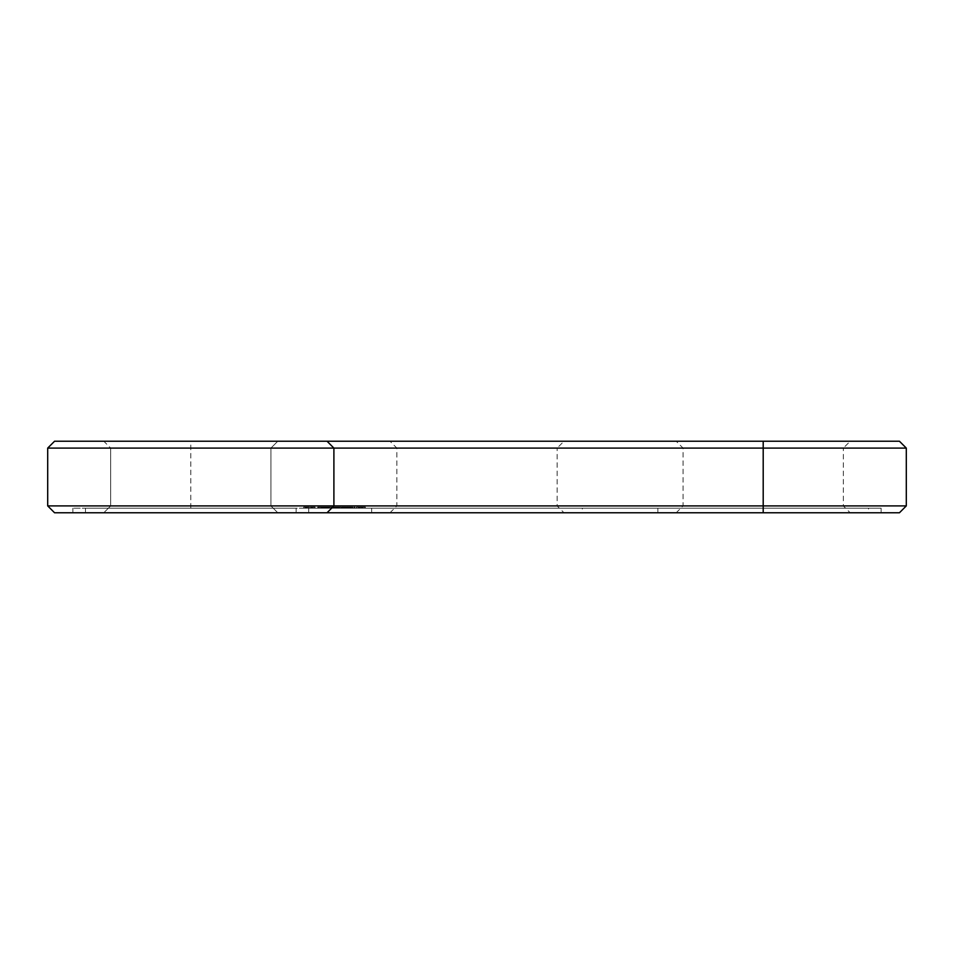 <?xml version="1.0" encoding="UTF-8"?>
<svg xmlns="http://www.w3.org/2000/svg" width="954" height="954" viewBox="0 0 954 954"><rect width="100%" height="100%" fill="white"/><g stroke="black" fill="none" stroke-linecap="round" stroke-linejoin="round"><path stroke-width="0.72" stroke-dasharray="4.77 3.58" d="M906.3 448.094L47.7 448.094L54.569 441.225L899.431 441.225M277.805 441.225L270.936 448.094L277.805 441.225L270.936 448.094L277.805 441.225L270.936 448.094L277.805 441.225L270.936 448.094L277.805 441.225L270.936 448.094L277.805 441.225L270.936 448.094L277.805 441.225L270.936 448.094L277.805 441.225L103.795 441.225L277.805 441.225L103.795 441.225L277.805 441.225L103.795 441.225L277.805 441.225L103.795 441.225L277.805 441.225L103.795 441.225L277.805 441.225L103.795 441.225L277.805 441.225L103.795 441.225L277.805 441.225L103.795 441.225L277.805 441.225L103.795 441.225L277.805 441.225L103.795 441.225L277.805 441.225L103.795 441.225L277.805 441.225L103.795 441.225L277.805 441.225L103.795 441.225L277.805 441.225L103.795 441.225L277.805 441.225L103.795 441.225L277.805 441.225L270.936 448.094L110.664 448.094L270.936 448.094L110.664 448.094L270.936 448.094L110.664 448.094L270.936 448.094L110.664 448.094L270.936 448.094L110.664 448.094L270.936 448.094L110.664 448.094L270.936 448.094L110.664 448.094L270.936 448.094L110.664 448.094L270.936 448.094L110.664 448.094L270.936 448.094L110.664 448.094L270.936 448.094L110.664 448.094L270.936 448.094L110.664 448.094L270.936 448.094L110.664 448.094L270.936 448.094L110.664 448.094L270.936 448.094L110.664 448.094L270.936 448.094L270.936 505.906L110.664 505.906L270.936 505.906L277.805 512.775L103.795 512.775L277.805 512.775L103.795 512.775L277.805 512.775L103.795 512.775L277.805 512.775L103.795 512.775L277.805 512.775L103.795 512.775L277.805 512.775L103.795 512.775L277.805 512.775L103.795 512.775L277.805 512.775L103.795 512.775L277.805 512.775L103.795 512.775L277.805 512.775L103.795 512.775L277.805 512.775L103.795 512.775L277.805 512.775L103.795 512.775L277.805 512.775L103.795 512.775L277.805 512.775L103.795 512.775L277.805 512.775L103.795 512.775L277.805 512.775L270.936 505.906L110.664 505.906L270.936 505.906L277.805 512.775L270.936 505.906L110.664 505.906L270.936 505.906L110.664 505.906L270.936 505.906L277.805 512.775L270.936 505.906L110.664 505.906L270.936 505.906L110.664 505.906L270.936 505.906L277.805 512.775L270.936 505.906L110.664 505.906L270.936 505.906L110.664 505.906L270.936 505.906L277.805 512.775L270.936 505.906L110.664 505.906L270.936 505.906L110.664 505.906L270.936 505.906L277.805 512.775L270.936 505.906L110.664 505.906L270.936 505.906L110.664 505.906L270.936 505.906L277.805 512.775L270.936 505.906L110.664 505.906L270.936 505.906L110.664 505.906L270.936 505.906L277.805 512.775M564.005 441.225L389.995 441.225L564.005 441.225L557.136 448.094L396.864 448.094L557.136 448.094L557.136 505.906L564.005 512.775L389.995 512.775L564.005 512.775M850.205 441.225L676.195 441.225L850.205 441.225L843.336 448.094L683.064 448.094L843.336 448.094L843.336 505.906L850.205 512.775L676.195 512.775L850.205 512.775M327.031 512.775L333.9 505.906L333.9 448.094L327.031 441.225M47.7 448.094L47.7 505.906L906.3 505.906M47.7 505.906L54.569 512.775L899.431 512.775M308.714 512.775L763.2 512.775L308.714 512.775L308.714 508.196L72.886 508.196L881.114 508.196L308.714 508.196L308.714 512.775M763.2 512.775L881.114 512.775L763.2 512.775L763.2 441.225M296.122 512.775L85.478 512.775L296.122 512.775L85.478 512.775L296.122 512.775L296.122 508.196L85.478 508.196L296.122 508.196L85.478 508.196L296.122 508.196L85.478 508.196L296.122 508.196L85.478 508.196L296.122 508.196L85.478 508.196L296.122 508.196L85.478 508.196L296.122 508.196L85.478 508.196L296.122 508.196L85.478 508.196L296.122 508.196L85.478 508.196L296.122 508.196L85.478 508.196L296.122 508.196L85.478 508.196L296.122 508.196L85.478 508.196L296.122 508.196L85.478 508.196L296.122 508.196L85.478 508.196L296.122 508.196L85.478 508.196L296.122 508.196L296.122 512.775L85.478 512.775L296.122 512.775L296.122 508.196L296.122 512.775L85.478 512.775L296.122 512.775L85.478 512.775L296.122 512.775L296.122 508.196L296.122 512.775L85.478 512.775L296.122 512.775L85.478 512.775L296.122 512.775L296.122 508.196L296.122 512.775L85.478 512.775L296.122 512.775L85.478 512.775L296.122 512.775L296.122 508.196L296.122 512.775L85.478 512.775L296.122 512.775L85.478 512.775L296.122 512.775L296.122 508.196L296.122 512.775L85.478 512.775L296.122 512.775L85.478 512.775L296.122 512.775L296.122 508.196L296.122 512.775L85.478 512.775L296.122 512.775L85.478 512.775L296.122 512.775L296.122 508.196M72.886 512.775L72.886 508.196L72.886 512.775M307.343 508.196L308.345 508.196L307.343 508.196L307.343 507.051L315.047 507.051L306.783 507.051L307.343 508.196L311.386 508.196L308.309 508.196L309.37 508.196L309.37 507.051L309.37 508.196L310.455 508.196L310.455 507.051L311.35 507.051L310.455 507.051L310.455 508.196L308.273 508.196L308.273 507.051L308.273 508.196L307.379 508.196L307.379 507.051L307.379 508.196M311.851 508.196L312.578 508.196L311.851 508.196L311.851 507.051L311.851 508.196M313.544 508.196L314.677 508.196L313.544 508.196L313.544 507.051L313.544 508.196M314.951 508.196L314.951 507.051L314.951 508.196M306.151 508.196L305.197 508.196L306.89 507.051L305.197 507.051L306.151 507.051L306.151 508.196M304.064 508.196L305.197 508.196L303.777 508.196L304.064 507.051L305.197 507.051L303.777 507.051L304.064 508.196M303.694 508.196L303.694 507.051M319.196 508.196L322.178 508.196L319.196 508.196L319.196 507.051L322.178 507.051L319.196 507.051M321.593 508.196L317.909 508.196L323.788 508.196L321.593 508.196L321.593 507.051L322.404 507.051L317.909 507.051L321.593 507.051M326.232 508.196L325.195 508.196L326.232 508.196L326.232 507.051L325.183 507.051L326.208 507.051L326.208 508.196M325.123 508.196L327.818 508.196L322.953 508.196L325.743 508.196L324.408 508.196L325.195 508.196L324.408 507.051L325.731 507.051L322.953 507.051L327.818 507.051L324.801 507.051L324.801 508.196L325.123 507.051M328.999 508.196L326.805 508.196L328.999 508.196L328.999 507.051L326.805 507.051L328.999 507.051L328.999 508.196M330.883 508.196L329.679 508.196L330.883 508.196L330.883 507.051L329.679 507.051L330.883 507.051L330.883 508.196M333.673 508.196L333.673 507.051M332.886 508.196L332.576 507.051L331.968 508.196L333.351 508.196L329.094 508.196L333.399 508.196L331.968 508.196L332.469 507.051L333.506 507.051L329.094 507.051L333.113 507.051L331.968 507.051L332.457 508.196L332.886 507.051L333.125 508.196L332.886 507.051M333.506 508.196L333.506 507.051L333.459 508.196M329.094 508.196L328.748 507.051L329.094 508.196M335.546 508.196L334.305 508.196L335.104 508.196L335.104 507.051L336.679 507.051L334.305 507.051L335.796 507.051L334.687 507.051L335.069 508.196L335.546 507.051M339.052 508.196L338.276 508.196L339.052 508.196L339.052 507.051L338.265 507.051L339.052 507.051M337.704 508.196L338.276 507.051L337.537 507.051L338.73 507.051L337.251 507.051L337.704 508.196M336.965 508.196L337.251 507.051L336.965 508.196M339.242 508.196L338.253 508.196L339.242 508.196L338.742 507.051L339.242 508.196M337.847 508.196L337.847 507.051M337.334 508.196L337.334 507.051L337.334 508.196M339.207 508.196L337.024 508.196L339.505 508.196L339.219 507.051L339.862 507.051L337.012 507.051L339.207 507.051L339.219 508.196L339.207 507.051M339.862 508.196L339.862 507.051L339.851 508.196M334.842 508.196L337.024 508.196L337.012 507.051L337.012 508.196L337.024 507.051L334.842 507.051L334.556 508.196L336.714 508.196L336.679 507.051L334.842 507.051M334.186 508.196L334.556 507.051L334.186 508.196M340.864 508.196L339.648 508.196L340.864 508.196L340.864 507.051L339.648 507.051L340.864 507.051L340.864 508.196M341.973 508.196L343.261 508.196L341.711 508.196L341.711 507.051L343.261 507.051L341.711 507.051L341.711 508.196L341.973 507.051M345.742 508.196L344.99 508.196L345.98 507.051L344.99 507.051L345.742 507.051L345.742 508.196M344.227 508.196L344.99 508.196L343.989 508.196L344.99 507.051L343.989 507.051L344.227 508.196M345.109 508.196L341.627 508.196L345.479 508.196L345.479 507.051L341.639 507.051L345.109 507.051L345.109 508.196M344.418 508.196L341.997 508.196L344.776 508.196L344.776 507.051L341.997 507.051L345.563 507.051L344.382 507.051L344.418 508.196L344.406 507.051M341.293 508.196L341.627 507.051L341.293 508.196M348.544 508.196L346.588 508.196L346.588 507.051L348.544 507.051L346.588 507.051L346.588 508.196L348.544 508.196L348.544 507.051L348.544 508.196M346.684 508.196L346.66 507.051L348.413 507.051L346.66 507.051L346.66 508.196L346.684 507.051M348.377 508.196L348.413 507.051L348.377 508.196M346.91 508.196L347.268 507.051L346.564 507.051L346.91 508.196M351 508.196L350.75 507.051L351 508.196M350.464 508.196L352.944 508.196L349.057 508.196L350.75 508.196L349.51 508.196L350.309 508.196L350.273 507.051L349.057 507.051L352.944 507.051L349.331 507.051L350.69 507.051L350.309 508.196L350.464 507.051M352.586 508.196L349.104 508.196L352.944 508.196L352.586 507.051L349.104 507.051L352.944 507.051L352.586 508.196M348.77 508.196L349.104 507.051L348.77 508.196M354.53 508.196L353.946 507.051L354.936 507.051L354.53 508.196M358.561 508.196L356.498 508.196L358.561 508.196L358.907 507.051L356.498 507.051L358.561 507.051L358.561 508.196M356.164 508.196L356.498 507.051L356.164 508.196M359.873 508.196L359.873 507.051L362.27 507.051L359.527 507.051L359.873 508.196M361.137 508.196L362.27 508.196L361.137 508.196L361.137 507.051M362.949 508.196L365 508.196L362.603 508.196L364.655 508.196L362.961 508.196L362.949 507.051L365.346 507.051L362.603 507.051L364.655 507.051L362.949 507.051L362.961 508.196M365.346 508.196L365.346 507.051L365.346 508.196M582.322 508.196L371.678 508.196L582.322 508.196L582.322 512.775L371.678 512.775L582.322 512.775M868.522 508.196L657.878 508.196L868.522 508.196L868.522 512.775L657.878 512.775L868.522 512.775M557.136 505.906L396.864 505.906L557.136 505.906M843.336 505.906L683.064 505.906L843.336 505.906M270.936 505.906L110.664 505.906L270.936 505.906L270.936 448.094L270.936 505.906M306.89 508.196L306.89 507.051L306.89 508.196M308.309 508.196L308.309 507.051L308.345 508.196M309.323 508.196L309.323 507.051M305.197 508.196L305.197 507.051L305.197 508.196M310.36 508.196L310.36 507.051M311.386 508.196L311.386 507.051L311.386 508.196L310.455 508.196L311.35 508.196L311.35 507.051L311.958 508.196L311.35 508.196M303.777 508.196L303.777 507.051L303.777 508.196M312.578 508.196L312.578 507.051L312.578 508.196M314.677 508.196L314.677 507.051L314.677 508.196M315.047 508.196L315.047 507.051M310.396 508.196L310.396 507.051M317.718 508.196L317.718 507.051L317.718 508.196M321.665 508.196L321.665 507.051L321.665 508.196M320.759 508.196L320.759 507.051M322.058 508.196L322.058 507.051M320.711 508.196L320.711 507.051M322.178 508.196L322.178 507.051L322.166 508.196M319.507 508.196L319.507 507.051M321.713 508.196L321.713 507.051M318.386 508.196L318.421 507.051M320.592 508.196L320.592 507.051M317.909 508.196L317.909 507.051M319.375 508.196L319.375 507.051M318.028 508.196L318.028 507.051M319.304 508.196L319.304 507.051M320.926 508.196L320.926 507.051M322.369 508.196L322.404 507.051M323.788 508.196L323.788 507.051M323.144 508.196L323.144 507.051L323.191 508.196M321.987 508.196L321.987 507.051M323.644 508.196L323.644 507.051L323.621 508.196M321.581 508.196L321.57 507.051M323.382 508.196L323.382 507.051M326.292 508.196L326.292 507.051M324.408 508.196L324.408 507.051L324.408 508.196M323.299 508.196L323.287 507.051M325.04 508.196L325.04 507.051L325.04 508.196M322.953 508.196L322.953 507.051M325.397 508.196L325.397 507.051M327.461 508.196L327.461 507.051L327.461 508.196M325.743 508.196L325.731 507.051M327.818 508.196L327.818 507.051M328.641 508.196L328.641 507.051L328.641 508.196M327.401 508.196L327.401 507.051M326.805 508.196L326.805 507.051L326.805 508.196M327.162 508.196L327.162 507.051L327.162 508.196M328.522 508.196L328.522 507.051M329.679 508.196L329.679 507.051L329.679 508.196M333.757 508.196L333.757 507.051M331.587 508.196L331.587 507.051L331.587 508.196M328.748 508.196L328.748 507.051L328.748 508.196M332.934 508.196L332.934 507.051L332.946 508.196M329.452 508.196L329.452 507.051L329.452 508.196M331.873 508.196L331.873 507.051L331.873 508.196M332.242 508.196L332.242 507.051M335.605 508.196L335.605 507.051M336.19 508.196L336.19 507.051L336.19 508.196M334.305 508.196L334.305 507.051L334.305 508.196M334.687 508.196L334.687 507.051L334.687 508.196L335.391 508.196L335.391 507.051L335.403 508.196L334.687 508.196L334.687 507.051L334.687 508.196M335.224 508.196L335.224 507.051M337.263 508.196L337.251 507.051M336.857 508.196L336.857 507.051M339.505 508.196L339.505 507.051L339.505 508.196M334.556 508.196L334.556 507.051L334.544 508.196M339.159 508.196L339.159 507.051L339.159 508.196M334.89 508.196L334.89 507.051L334.89 508.196M337.322 508.196L337.322 507.051M339.648 508.196L339.648 507.051L339.648 508.196M343.261 508.196L343.261 507.051L343.261 508.196M342.677 508.196L342.677 507.051L342.677 508.196M342.379 508.196L342.379 507.051M342.307 508.196L342.319 507.051M345.98 508.196L345.98 507.051M343.989 508.196L343.989 507.051M341.627 508.196L341.627 507.051L341.639 508.196M345.479 508.196L345.479 507.051L345.467 508.196L344.68 508.196L344.68 507.051L344.489 508.196L345.288 508.196L345.288 507.051L345.563 508.196L345.467 507.051M341.997 508.196L341.997 507.051L341.997 508.196M344.776 508.196L344.776 507.051M346.994 508.196L346.994 507.051M348.019 508.196L348.019 507.051M346.564 508.196L346.564 507.051L346.564 508.196M347.268 508.196L347.268 507.051L347.268 508.196M351.096 508.196L351.096 507.051M349.057 508.196L349.057 507.051M350.69 508.196L350.69 507.051L350.702 508.196M349.51 508.196L349.498 507.051M349.355 508.196L349.355 507.051L349.343 508.196M349.104 508.196L349.104 507.051L349.104 508.196M352.944 508.196L352.944 507.051L352.944 508.196M349.462 508.196L349.45 507.051M351.883 508.196L351.883 507.051L351.883 508.196M352.253 508.196L352.253 507.051M354.936 508.196L355.115 507.051L354.936 508.196M354.125 508.196L354.125 507.051L354.125 508.196M355.115 508.196L355.115 507.051M353.946 508.196L353.946 507.051M358.907 508.196L358.907 507.051L358.907 508.196M356.498 508.196L356.498 507.051L356.498 508.196M359.527 508.196L359.527 507.051L359.527 508.196M360.218 508.196L360.218 507.051L360.218 508.196M361.614 508.196L361.614 507.051M362.27 508.196L362.27 507.051M361.339 508.196L361.339 507.051M361.757 508.196L361.757 507.051M362.603 508.196L362.603 507.051L362.603 508.196M365 508.196L365 507.051L365 508.196M364.655 508.196L364.655 507.051L363.307 507.051L364.655 507.051L364.655 508.196L364.655 507.051L364.655 508.196L363.307 508.196L363.307 507.051L363.307 508.196L364.655 508.196M312.173 507.051L312.173 508.196M306.568 507.051L306.568 508.196M345.587 507.051L345.563 508.196M358.203 507.051L356.856 507.051L358.203 507.051L358.203 508.196L356.856 508.196L358.203 508.196L358.203 507.051M309.37 508.196L309.37 507.051M325.898 508.196L325.898 507.051M325.839 508.196L325.839 507.051L325.863 508.196M324.801 508.196L324.801 507.051L324.801 508.196M325.469 508.196L325.469 507.051L325.493 508.196M325.684 508.196L325.684 507.051L325.696 508.196M333.351 508.196L333.351 507.051M333.304 508.196L333.304 507.051L333.304 508.196M331.968 508.196L331.968 507.051L331.968 508.196M332.743 508.196L332.743 507.051L332.743 508.196M335.796 508.196L335.796 507.051M349.868 508.196L349.868 507.051M349.677 508.196L349.677 507.051M356.856 508.196L356.856 507.051L356.856 508.196M363.307 508.196L363.307 507.051L363.307 508.196M190.8 508.196L190.8 441.225M323.704 508.196L323.704 507.051M322.75 508.196L322.75 507.051M322.07 508.196L322.07 507.051M322.667 508.196L322.69 507.051M323.215 508.196L323.215 507.051L323.215 508.196M321.892 508.196L321.892 507.051M321.772 508.196L321.772 507.051M322.333 508.196L322.333 507.051M323.012 508.196L323.012 507.051M322.631 508.196L322.631 507.051L322.631 508.196M323.12 508.196L323.12 507.051M323.489 508.196L323.489 507.051M325.946 508.196L325.946 507.051M325.636 508.196L325.636 507.051M325.195 508.196L325.171 507.051M326.041 508.196L326.041 507.051M333.59 508.196L333.59 507.051M333.399 508.196L333.399 507.051L333.435 508.196M333.208 508.196L333.208 507.051M332.433 508.196L332.433 507.051L332.421 508.196M332.6 508.196L332.6 507.051L332.564 508.196M333.101 508.196L333.101 507.051L333.113 508.196M336.035 508.196L336.035 507.051M336.106 508.196L336.106 507.051M335.856 508.196L335.856 507.051M338.765 508.196L338.765 507.051M338.253 508.196L338.253 507.051L338.265 508.196M337.871 508.196L337.871 507.051M337.549 508.196L337.549 507.051L337.537 508.196M338.742 508.196L338.742 507.051L338.73 508.196M338.575 508.196L338.575 507.051M338.825 508.196L338.825 507.051M342.176 508.196L342.176 507.051M344.99 508.196L344.99 507.051L344.99 508.196M347.399 508.196L347.399 507.051L347.375 508.196M347.828 508.196L347.828 507.051L347.876 508.196M348.079 508.196L348.079 507.051M348.258 508.196L348.258 507.051M348.162 508.196L348.162 507.051M347.471 508.196L347.471 507.051M347.089 508.196L347.089 507.051M347.459 508.196L347.459 507.051M347.888 508.196L347.888 507.051M350.75 508.196L350.75 507.051L350.75 508.196M350.44 508.196L350.404 507.051M350.046 508.196L350.046 507.051L350.046 508.196M349.14 508.196L349.14 507.051M349.391 508.196L349.391 507.051M350.011 508.196L350.011 507.051M350.356 508.196L350.356 507.051M349.736 508.196L349.736 507.051M333.077 508.196L333.077 507.051L333.077 508.196M335.748 508.196L335.748 507.051L335.748 508.196M335.14 508.196L335.14 507.051M344.489 508.196L344.489 507.051L344.501 508.196M350.643 508.196L350.643 507.051M350.094 508.196L350.094 507.051M349.605 508.196L349.605 507.051M103.795 512.775L110.664 505.906L103.795 512.775L110.664 505.906L103.795 512.775L110.664 505.906L103.795 512.775L110.664 505.906L103.795 512.775L110.664 505.906L103.795 512.775L110.664 505.906L103.795 512.775L110.664 505.906L103.795 512.775L110.664 505.906L110.664 448.094L110.664 505.906L110.664 448.094L110.664 505.906L110.664 448.094L110.664 505.906L110.664 448.094L110.664 505.906L110.664 448.094L110.664 505.906L110.664 448.094L110.664 505.906L110.664 448.094L110.664 505.906L110.664 448.094L103.795 441.225M389.995 512.775L396.864 505.906L396.864 448.094L389.995 441.225M676.195 512.775L683.064 505.906L683.064 448.094L676.195 441.225M881.114 508.196L881.114 512.775M85.478 512.775L85.478 508.196M371.678 512.775L371.678 508.196M657.878 512.775L657.878 508.196"/><path stroke-width="1.43" d="M906.3 505.906L763.2 505.906L763.2 512.775L899.431 512.775L906.3 505.906L906.3 448.094L899.431 441.225L54.569 441.225L47.7 448.094L47.7 505.906L54.569 512.775L327.031 512.775L333.9 505.906L47.7 505.906M906.3 448.094L333.9 448.094L327.031 441.225M763.2 441.225L763.2 505.906L333.9 505.906L333.9 448.094L47.7 448.094M763.2 512.775L327.031 512.775"/></g></svg>

